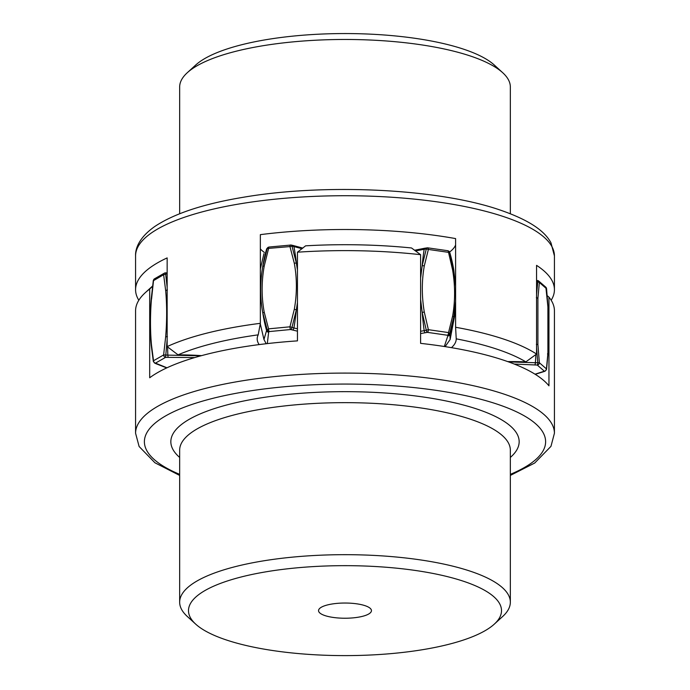 <?xml version="1.0" encoding="UTF-8"?>
<svg xmlns="http://www.w3.org/2000/svg" width="690" height="690" viewBox="0 0 690 690"><rect width="100%" height="100%" fill="white"/><g stroke="black" fill="none" stroke-linecap="round" stroke-linejoin="round"><path stroke-width="1.03" d="M151.567 299.012L153.525 280.502A2.208 1.889 -119.8 0 1 154.396 278.881L164.496 273.085A2.208 1.889 60.2 0 0 163.625 274.715L153.663 280.537M165.471 272.878A2.208 1.889 60.2 0 0 164.496 273.085L167.153 272.748M167.153 287.281L165.522 272.8M268.884 247.115A2.208 2.044 41.8 0 0 267.203 248.504L262.804 266.202C259.975 282.072 259.975 297.666 262.804 312.993L267.203 329.872A2.208 2.044 41.8 0 0 269.255 331.571A2.208 0.664 -95.5 0 1 268.565 328.854L264.218 312.216C261.432 297.105 261.432 281.727 264.218 266.081L268.565 248.616A2.208 0.664 -95.5 0 1 269.048 247.029L266.995 248.435A2.208 2.044 41.8 0 0 266.582 249.194L266.995 248.435M290.645 245.062A2.208 0.664 84.5 0 0 290.438 244.985A2.208 0.664 84.5 0 0 289.955 246.58L267.203 248.504L266.582 249.194A158.726 147.229 41.8 0 0 262.804 266.202L264.218 266.081M297.45 270.023L296.355 263.002L291.974 246.14A2.208 1.32 -77 0 0 291.146 245.028L269.048 247.029M427.395 247.9A2.208 1.078 80.4 0 0 427.024 247.839A2.208 1.078 80.4 0 0 426.308 248.918L422.194 265.607L420.598 278.182M447.543 250.798A2.208 0.949 98.2 0 1 447.853 250.729A2.208 0.949 98.2 0 1 448.526 252.35L428.378 249.444A2.208 0.949 -81.8 0 0 427.705 247.831L424.885 248.202A2.208 1.078 80.4 0 0 424.178 249.28L415.449 250.962M455.598 286.436L453.796 270.161L449.647 252.281A2.208 2.096 -20.7 0 0 448.103 250.858M537.26 280.589A2.208 0.526 94.2 0 1 537.424 280.502A2.208 0.526 94.2 0 1 537.786 281.546L536.561 294.664M536.561 280.433L538.7 281.028L545.807 287.178A2.208 2.001 130.9 0 1 546.454 288.644L539.356 282.503A2.208 2.001 -49.1 0 0 537.553 280.58M154.396 278.881L153.309 280.476L151.248 298.83C149.92 315.089 149.92 330.596 151.248 345.354L153.318 361.396L154.525 363.009A2.208 1.82 -64.1 0 0 155.492 363.138A2.208 1.889 -119.8 0 1 153.525 360.741L151.472 344.871C150.153 330.243 150.153 314.864 151.472 298.727M167.153 273.775L163.625 274.715L165.669 290.594C166.989 305.213 166.989 320.591 165.669 336.729L163.625 354.953A2.208 1.889 60.2 0 0 165.591 357.351L167.153 339.661M291.146 245.028L293.078 245.476A2.208 1.32 103 0 1 293.906 246.58L291.974 246.14L289.955 246.58L294.294 263.209C297.079 278.329 297.079 293.707 294.294 309.353L289.955 326.81A2.208 0.664 84.5 0 0 290.645 329.527A2.208 1.32 -77 0 0 291.974 327.509L296.355 309.784L297.45 302.556M420.598 299.356L422.194 312.397L426.308 330.286A2.208 1.078 80.4 0 0 427.395 332.356A2.208 0.949 -81.8 0 0 428.378 329.682L424.29 312.044C421.659 296.286 421.659 280.908 424.29 265.909L428.378 249.444L426.308 248.918L424.178 249.28A158.726 77.315 80.4 0 0 422.194 265.607L424.29 265.909M449.811 252.704A2.208 2.096 159.3 0 1 449.915 252.989L449.647 252.281L448.526 252.35L452.614 269.988C455.245 285.746 455.245 301.125 452.614 316.123L448.526 332.58A2.208 0.949 98.2 0 1 447.543 335.262A2.208 2.096 -20.7 0 0 449.647 333.649L453.796 316.943L455.598 301.185M536.561 347.613L537.786 362.914A2.208 0.526 94.2 0 1 537.26 365.053A2.208 2.001 -49.1 0 0 539.356 362.742L537.907 344.439L537.907 298.304L539.356 282.503L536.561 281.451M546.023 288.662L547.903 306.947L547.903 353.082L546.454 368.883A2.208 2.001 130.9 0 1 544.367 371.194A2.208 1.647 70.3 0 0 545.109 371.16L546.558 369.348L548.007 353.427L548.007 307.015L546.558 288.627L545.807 287.178M179.659 213.736L179.659 86.975A165.341 47.507 0 0 1 187.275 72.726A165.341 47.507 0 0 1 311.294 40.469A165.341 47.507 0 0 1 469.812 55.821A165.341 47.507 0 0 1 502.725 72.726A165.341 47.507 0 0 1 510.341 86.975L510.341 213.736M502.725 72.726L494.307 65.041A156.518 44.979 180 0 0 463.163 49.033A156.518 44.979 180 0 0 313.096 34.5A156.518 44.979 180 0 0 195.693 65.041L187.275 72.726M551.181 300.245A209.424 60.177 0 0 0 554.424 289.679A209.424 60.177 0 0 0 536.561 265.357L536.561 354.048A209.424 60.177 180 0 0 503.096 338.902A209.424 60.177 180 0 0 455.598 327.267L456.228 338.842A200.609 57.641 0 0 1 496.446 349.011A200.609 57.641 0 0 1 525.858 361.87A99.205 28.506 180 0 0 507.736 361.603M138.819 300.245A209.424 60.177 0 0 1 135.576 289.679A209.424 60.177 0 0 1 167.153 257.905L167.153 346.587L178.046 354.85A200.609 57.641 0 0 1 258.207 334.848A99.205 28.506 180 0 0 257.189 338.911A99.205 28.506 180 0 0 259.181 344.586M455.598 327.267L455.598 238.585A209.424 60.177 0 0 0 260.354 234.643L260.354 323.325A209.424 60.177 180 0 0 167.153 346.587M451.458 347.656A99.205 28.506 180 0 0 456.228 338.919A99.205 28.506 180 0 0 456.228 338.842M525.858 361.87L536.561 354.048M260.354 248.918A99.205 28.506 180 0 0 264.391 252.445M449.57 252.057A99.205 28.506 180 0 0 455.598 245.002M201.532 355.643A99.205 28.506 180 0 0 178.046 354.85M258.207 334.848L260.354 323.325M494.307 624.131L502.725 616.446A165.341 47.507 180 0 0 510.341 602.189A165.341 47.507 180 0 0 356.592 554.795A165.341 47.507 180 0 0 179.659 602.189A165.341 47.507 180 0 0 187.275 616.446L195.693 624.131A156.518 44.979 0 0 1 355.971 565.774A156.518 44.979 0 0 1 494.307 624.131A156.518 44.979 0 0 1 334.029 655.5A156.518 44.979 0 0 1 195.693 624.131M346.854 603.051A26.453 7.599 0 0 1 371.453 610.633A26.453 7.599 0 0 1 343.146 618.214A26.453 7.599 0 0 1 318.547 610.633A26.453 7.599 0 0 1 346.854 603.051M420.598 254.679L411.516 247.969A200.609 57.641 180 0 0 305.601 245.83L297.45 252.195A209.424 60.177 0 0 1 359.68 250.772A209.424 60.177 0 0 1 420.598 254.679L420.598 343.361A209.424 60.177 180 0 1 548.955 385.822L548.955 297.14A209.424 60.177 0 0 1 554.424 310.802L554.424 433.268A209.424 60.177 180 0 0 359.68 373.238A209.424 60.177 180 0 0 135.576 433.268L139.113 446.49L154.948 462.792L179.659 475.427M135.576 433.268L135.576 310.802A209.424 60.177 0 0 1 145.219 292.75A209.424 60.177 0 0 1 149.696 289.076L149.696 377.758A209.424 60.177 180 0 1 297.45 340.877L297.45 252.195M547.205 295.656L548.955 297.14M149.696 289.076L152.542 286.29M302.056 248.702L293.906 246.58A158.726 95.298 -77 0 1 296.355 263.002L294.294 263.209M425.256 248.262A2.208 1.078 80.4 0 0 424.876 248.202L414.5 250.246M427.705 247.831L447.853 250.729L449.915 252.989A158.726 151.145 -20.7 0 1 453.796 270.161L452.614 269.988M514.274 364.053L537.26 365.053L544.367 371.194L535.035 374.196M420.598 333.572L427.395 332.356L447.543 335.262L447.81 335.97L444.308 346.501M267.306 343.603L268.643 332.261L269.255 331.571L290.645 329.527L297.45 331.183M166.971 367.787L155.492 363.138L165.591 357.351L194.718 357.567M153.525 360.741L153.663 361.905L153.525 360.741L163.625 354.953L167.825 355.117L168.058 357.273M151.472 344.871L151.567 345.794M154.525 363.009L155.785 363.621A2.208 1.82 -64.1 0 0 156.751 363.751M200.971 355.798L167.825 355.117A158.726 16.379 -91.8 0 1 167.61 346.923M167.411 336.711L165.669 336.729M167.411 289.929L165.669 290.594M260.259 323.705L263.96 339.489L266.582 330.562A2.208 2.044 41.8 0 0 268.643 332.261M264.218 312.216L262.804 312.993A158.726 147.229 41.8 0 0 266.582 330.562L268.565 328.854L289.955 326.81L293.906 327.948A2.208 1.32 103 0 1 292.577 329.975M297.45 328.811L293.906 327.948A158.726 95.298 -77 0 0 296.355 309.784L294.294 309.353M420.598 331.286L424.178 330.648A2.208 1.078 80.4 0 0 425.256 332.718M424.29 312.044L422.194 312.397A158.726 77.315 80.4 0 0 424.178 330.648L428.378 329.682L448.526 332.58L449.915 334.357A2.208 2.096 159.3 0 1 447.81 335.97M445.119 346.63L450.139 339.489L449.915 334.357A158.726 151.145 -20.7 0 0 453.796 316.943L452.614 316.123M508.582 361.905L535.388 362.733A2.208 0.526 94.2 0 1 534.862 364.872M535.889 354.513A158.726 37.89 94.2 0 1 535.388 362.733L539.356 362.742L546.454 368.883L546.023 370.03M536.363 297.571L537.907 298.304M537.907 344.439L536.363 344.362M535.233 374.316L543.556 371.712A2.208 1.647 -109.7 0 1 542.814 371.746M547.506 353.996L547.903 353.082M135.576 255.895A209.424 60.177 0 0 1 271.688 199.531A209.424 60.177 0 0 1 503.096 216.436A209.424 60.177 0 0 1 554.424 255.895L550.991 242.854C544.772 231.081 529.541 220.05 499.215 209.726C437.408 188.568 324.602 183.238 243.113 197.305C203.679 203.861 174.294 213.546 154.948 226.38C139.958 236.834 135.197 247.796 135.576 255.895L135.576 289.679M179.659 602.189L179.659 450.156A165.341 47.507 0 0 1 356.592 402.77A165.341 47.507 0 0 1 510.341 450.156L510.341 602.189M510.341 457.436A174.156 50.042 180 0 0 357.204 391.791A174.156 50.042 180 0 0 179.659 457.436M179.659 474.358A200.609 57.641 0 0 1 170.853 413.103A200.609 57.641 0 0 1 359.059 384.209A200.609 57.641 0 0 1 525.702 416.674A200.609 57.641 0 0 1 510.341 474.358M293.078 245.476L302.841 248.089M155.785 363.621L166.713 367.908M260.354 268.919L263.96 253.644M263.96 339.489L266.193 343.732M450.139 339.489L455.598 310.741M455.598 282.391L450.139 253.644M543.556 371.712L545.109 371.16M554.424 289.679L554.424 255.895M510.341 475.427L534.672 463.05L550.965 446.352L554.424 433.268M152.576 286.031L145.219 292.75"/></g></svg>
